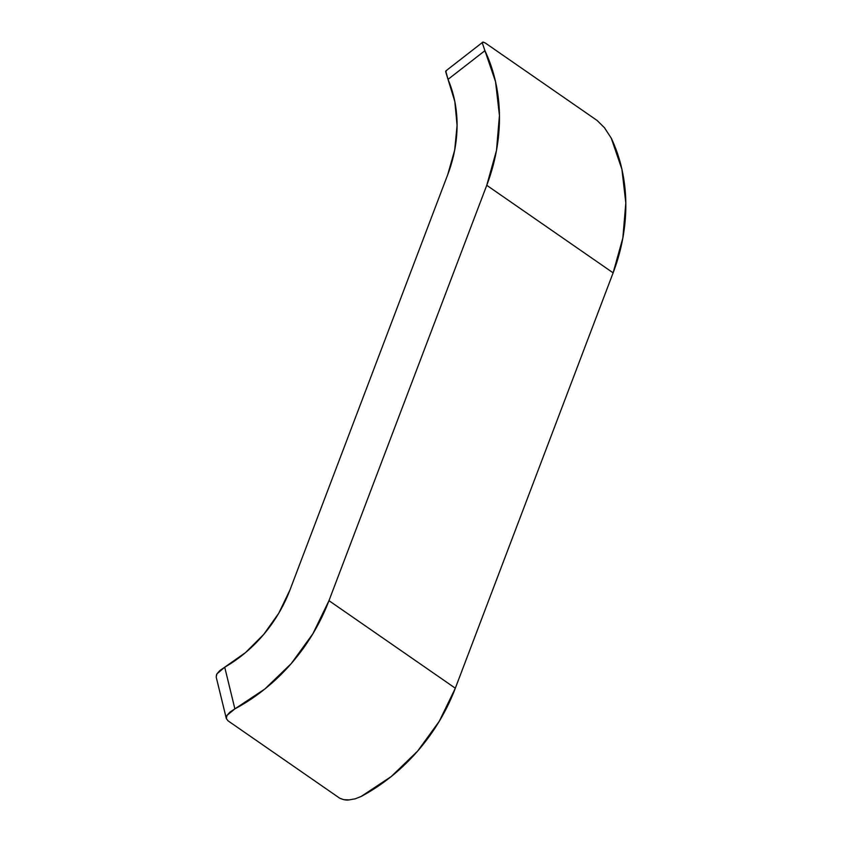 <?xml version="1.0" encoding="UTF-8"?>
<svg xmlns="http://www.w3.org/2000/svg" width="842" height="842" viewBox="0 0 842 842"><rect width="100%" height="100%" fill="white"/><g stroke="black" fill="none" stroke-linecap="round" stroke-linejoin="round"><path stroke-width="1.26" d="M446.513 70.633L445.671 71.675L448.018 79.38A130.152 109.428 124.7 0 1 447.755 174.557L289.974 589.926A130.152 109.428 124.7 0 1 224.719 667.201L219.92 670.516L216.91 673.895L216.184 676.968M597.083 120.448L485.455 43.121L483.203 42.1L482.371 43.121L484.918 50.678A177.483 149.223 124.7 0 1 486.75 185.303L613.123 272.84A177.483 149.223 -55.3 0 0 611.281 138.214L604.43 127.689L597.083 120.448L485.455 43.121C483.024 41.826 481.992 41.826 482.371 43.121L482.371 43.058M486.75 185.303L613.123 272.84L455.333 688.209L328.969 600.662L486.75 185.303L328.969 600.662A177.483 149.223 124.7 0 1 234.886 708.869L230.045 712.037L227.024 715.342L226.298 718.394L228.024 720.826L339.642 798.153L343.568 799.637L349.072 799.9L355.282 798.805L361.26 796.406A177.483 149.223 -55.3 0 0 455.333 688.209L328.969 600.662L312.908 633.721L291.227 663.612L264.83 689.019L234.886 708.869L224.719 667.201L245.475 652.634L263.735 634.394L278.765 613.218L289.974 589.926L447.755 174.557L454.691 150.087L457.08 125.426L454.827 101.535L448.018 79.38L484.918 50.678L495.538 81.695L499.443 115.459L496.475 150.497L486.75 185.303M216.489 674.726L216.215 677.126L226.33 718.573L228.024 720.826L339.642 798.153C343.283 799.784 346.43 800.363 349.072 799.9L349.198 799.889M611.229 138.099L621.901 169.231L625.817 202.996L622.838 238.033L613.123 272.84L455.333 688.209L439.282 721.268L417.59 751.148L391.204 776.566L361.134 796.479M445.776 71.107L448.018 79.38L484.918 50.678L482.371 43.121M216.91 673.895L224.719 667.201L234.886 708.869L226.993 715.384M226.33 718.552L226.266 717.416M482.698 42.247L446.007 70.791"/></g></svg>
